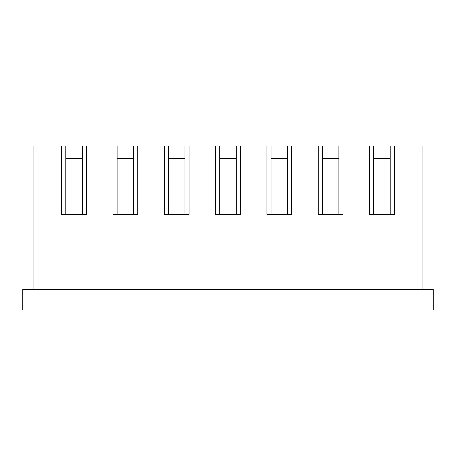 <?xml version="1.0" encoding="UTF-8"?>
<svg xmlns="http://www.w3.org/2000/svg" width="456" height="456" viewBox="0 0 456 456"><rect width="100%" height="100%" fill="white"/><g stroke="black" fill="none" stroke-linecap="round" stroke-linejoin="round"><path stroke-width="0.68" d="M22.8 310.08L433.2 310.08L433.2 289.56L22.8 289.56L22.8 310.08M422.94 289.56L422.94 145.92L236.219 145.92L236.219 214.662M236.219 158.232L219.781 158.232L219.781 214.662M236.219 145.92L219.781 145.92L219.781 158.232M219.781 145.92L33.06 145.92L33.06 289.56M86.412 145.92L86.412 214.662L61.788 214.662L61.788 145.92M113.088 145.92L113.088 214.662L137.712 214.662L137.712 145.92M164.388 145.92L164.388 214.662L189.012 214.662L189.012 145.92M215.688 145.92L215.688 214.662L240.312 214.662L240.312 145.92M266.988 145.92L266.988 214.662L291.612 214.662L291.612 145.92M318.288 145.92L318.288 214.662L342.912 214.662L342.912 145.92M369.588 145.92L369.588 214.662L394.212 214.662L394.212 145.92M65.881 145.92L65.881 214.662M82.319 145.92L82.319 158.232L65.881 158.232M82.319 158.232L82.319 214.662M287.519 145.92L287.519 158.232L271.081 158.232L271.081 214.662M271.081 145.92L271.081 158.232M287.519 158.232L287.519 214.662M390.119 145.92L390.119 158.232L373.681 158.232L373.681 214.662M373.681 145.92L373.681 158.232M390.119 158.232L390.119 214.662M338.819 145.92L338.819 158.232L322.381 158.232L322.381 214.662M322.381 145.92L322.381 158.232M338.819 158.232L338.819 214.662M184.919 145.92L184.919 158.232L168.481 158.232L168.481 214.662M168.481 145.92L168.481 158.232M184.919 158.232L184.919 214.662M133.619 145.92L133.619 158.232L117.181 158.232L117.181 214.662M117.181 145.92L117.181 158.232M133.619 158.232L133.619 214.662"/></g></svg>
